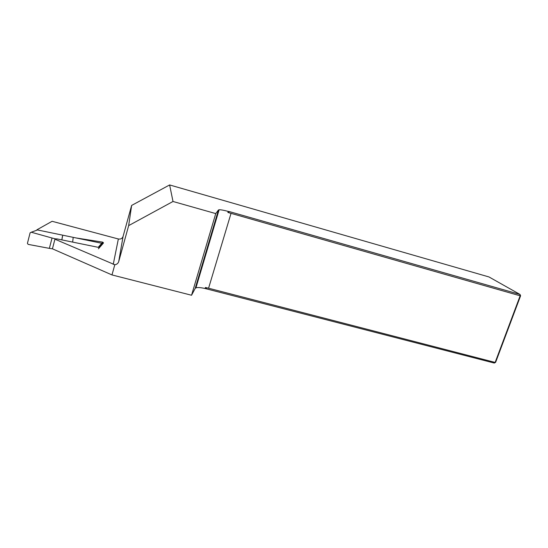 <?xml version="1.0" encoding="UTF-8"?>
<svg xmlns="http://www.w3.org/2000/svg" width="548" height="548" viewBox="0 0 548 548"><rect width="100%" height="100%" fill="white"/><g stroke="black" fill="none" stroke-linecap="round" stroke-linejoin="round"><path stroke-width="0.82" d="M101.77 243.278L36.88 229.824L52.094 221.296L118.354 238.983C120.683 239.373 122.259 238.517 123.081 236.407L118.711 261.601C118.094 263.424 116.793 264.479 114.792 264.746L111.984 274.932L191.547 295.249L215.748 213.59L173.004 201.479L128.664 225.618L118.711 261.601M114.792 264.746L54.93 239.188L55.026 238.812L57.218 238.949L98.907 247.463L102.49 244.141M206.528 288.625L205.418 287.501L208.576 288.221L495.145 362.427L494.289 363.057L205.116 288.515C200.78 287.529 197.725 287.296 195.944 287.83L195.204 288.364L191.547 295.249M111.984 274.932L52.43 248.813L54.93 239.181M228.187 211.398L227.872 212.453L229.578 211.658L228.187 211.398C223.824 210.233 220.803 209.685 219.125 209.761L218.467 209.98L215.748 213.59M229.578 211.658L520.018 294.454L488.987 276.952L169.627 184.943L173.004 201.479M128.664 225.618L131.636 205.425L169.627 184.943M131.636 205.425L123.081 236.407M520.6 295.776L520.148 295.797L520.018 294.454L520.6 295.776L495.632 362.297L495.145 362.427L520.148 295.797L227.872 212.453M208.576 288.221L230.989 213.494M205.418 287.501L205.116 288.515M495.632 362.297L494.289 363.057M36.785 230.222L36.88 229.824M54.93 239.188L52.43 248.813L49.361 248.367L52.046 238.017L31.243 232.229L30.106 232.811L27.421 243.367L28.154 244.374L49.361 248.367M55.101 238.791L52.046 238.017M72.644 242.1L73.213 237.394M75.919 237.921L102.764 242.148L103.428 243.065L98.414 248.826M62.376 236.565L61.835 239.894M62.732 235.222L61.856 239.901M113.244 264.369L118.354 238.983M218.467 209.98L195.204 288.364M98.215 247.326L102.764 242.148M37.148 230.085L31.243 232.229M195.944 287.83L219.125 209.761M103.414 242.661L100.544 245.942"/></g></svg>
